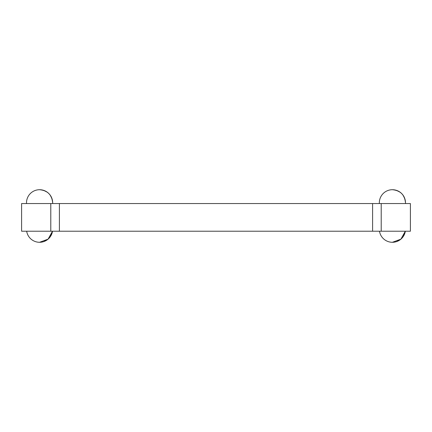 <?xml version="1.0" encoding="UTF-8"?>
<svg xmlns="http://www.w3.org/2000/svg" width="432" height="432" viewBox="0 0 432 432"><rect width="100%" height="100%" fill="white"/><g stroke="black" fill="none" stroke-linecap="round" stroke-linejoin="round"><path stroke-width="0.65" d="M50.787 203.548L21.6 203.548L21.6 231.217L50.787 231.217L50.787 203.548L59.4 203.548L59.4 231.217L50.787 231.217M372.6 203.548L410.4 203.548L410.4 231.217L372.6 231.217L372.6 203.548L59.4 203.548M372.6 231.217L59.4 231.217M52.639 203.548A13.073 13.073 0 0 0 52.661 202.786A13.073 13.073 0 0 1 52.639 203.548L52.661 202.786C51.889 194.843 47.531 190.485 39.587 189.713A13.073 13.073 0 0 0 26.536 203.548L25.51 203.548M379.339 202.786A13.073 13.073 0 0 0 379.361 203.548A13.073 13.073 0 0 1 392.413 189.713A13.073 13.073 0 0 1 405.486 202.786A13.073 13.073 0 0 0 392.413 189.713C400.356 190.485 404.714 194.843 405.486 202.786A13.073 13.073 0 0 1 405.464 203.548A13.073 13.073 0 0 0 405.486 202.786L405.464 203.548L406.49 203.548M39.587 242.287A13.073 13.073 0 0 1 26.671 231.217A13.073 13.073 0 0 0 39.587 242.287L48.092 239.144L52.504 231.217A13.073 13.073 0 0 1 39.587 242.287A13.073 13.073 0 0 0 52.504 231.217M52.018 198.731L50.215 195.167M47.201 192.159L43.637 190.355M404.843 198.731L403.04 195.167M400.027 192.159L396.463 190.355M43.637 241.645L47.201 239.841M50.215 236.833L52.018 233.269M392.413 242.287A13.073 13.073 0 0 1 379.496 231.217A13.073 13.073 0 0 0 392.413 242.287L400.918 239.144L405.329 231.217A13.073 13.073 0 0 1 392.413 242.287A13.073 13.073 0 0 0 405.329 231.217M396.463 241.645L400.027 239.841M403.04 236.833L404.843 233.269M381.213 203.548L381.213 231.217M21.6 203.548L21.6 231.217M52.661 202.786A13.073 13.073 0 0 0 39.587 189.713A13.073 13.073 0 0 1 52.661 202.786M26.514 202.786A13.073 13.073 0 0 0 26.536 203.548"/></g></svg>
